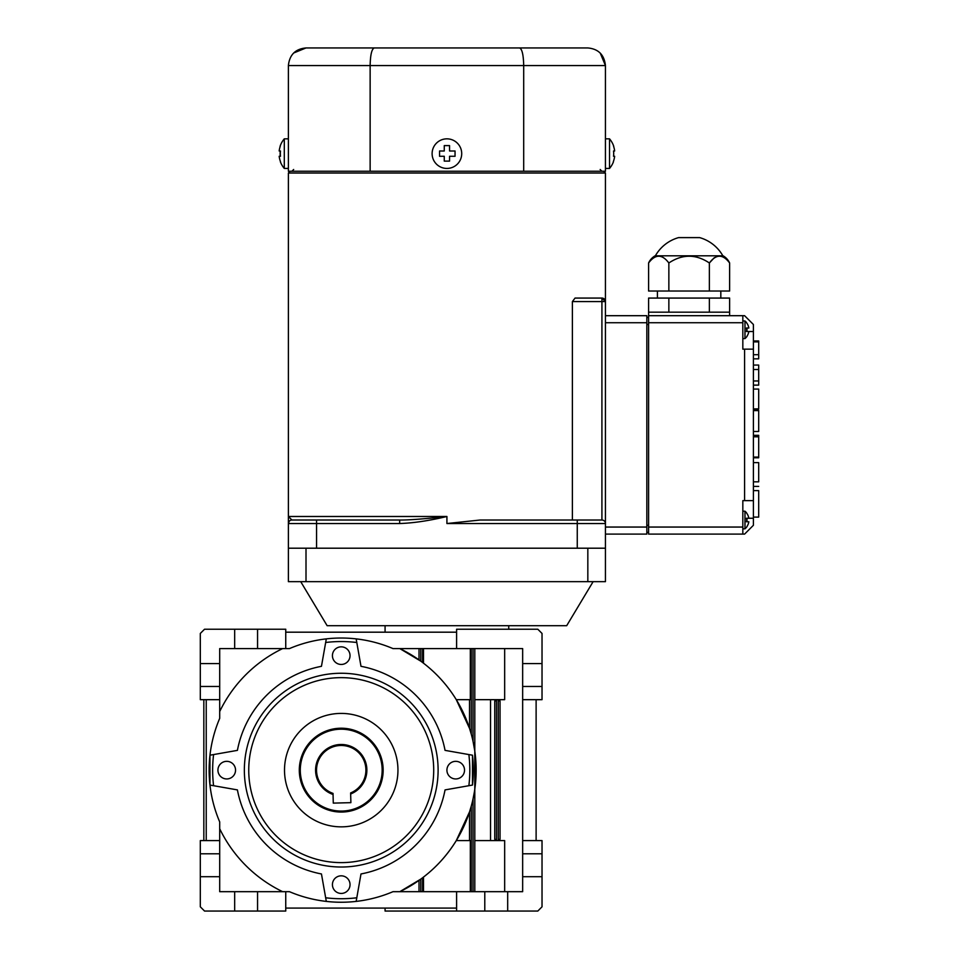 <?xml version="1.0" encoding="UTF-8"?>
<svg xmlns="http://www.w3.org/2000/svg" width="959" height="959" viewBox="0 0 959 959"><rect width="100%" height="100%" fill="white"/><g stroke="black" fill="none" stroke-linecap="round" stroke-linejoin="round"><path stroke-width="1.44" d="M300.718 581.657L327.139 625.7L566.685 625.7L593.118 581.657M605.441 581.657L587.831 581.657L587.831 548.2L605.441 548.2L605.441 581.657M306.005 581.657L288.383 581.657L288.383 548.2L306.005 548.2L306.005 581.657L587.831 581.657M288.515 517.44L288.383 516.493L291.908 520.018L305.046 520.018L291.908 520.018A3.524 3.524 0 0 0 288.383 523.53L289.27 521.193A3.524 3.524 90 0 0 288.383 523.53L288.383 548.2L605.441 548.2L605.441 523.53L446.918 523.53L480.147 520.018L601.916 520.018A3.524 3.524 -90 0 1 605.441 523.53L605.441 315.691L646.834 315.691L646.834 322.727L605.441 322.727M341.224 664.455A8.811 8.811 0 0 0 348.86 651.245A8.811 8.811 0 0 0 333.6 651.245A8.811 8.811 0 0 0 341.224 664.455M226.732 778.948A8.811 8.811 0 0 0 234.368 765.738A8.811 8.811 0 0 0 219.108 765.738A8.811 8.811 0 0 0 226.732 778.948M341.224 893.44A8.811 8.811 0 0 0 348.86 880.23A8.811 8.811 0 0 0 333.6 880.23A8.811 8.811 0 0 0 341.224 893.44M455.717 778.948A8.811 8.811 0 0 0 463.353 765.738A8.811 8.811 0 0 0 448.093 765.738A8.811 8.811 0 0 0 455.717 778.948M507.683 911.05L507.683 891.678L522.655 891.678L522.655 876.706L542.027 876.706L542.027 906.818L537.807 911.05L385.074 911.05L385.074 908.089M470.33 891.678L470.33 840.587L456.292 840.587L469.514 811.925L471.277 806.075L471.277 891.678M423.494 891.678L423.494 877.077C436.525 867.056 447.457 854.889 456.292 840.587M473.171 763.484A132.102 132.102 0 0 0 472.487 755.201L468.867 754.565A128.59 128.59 0 0 1 468.867 785.709L472.487 785.061A132.102 132.102 0 0 0 473.039 779.056M472.487 755.201L472.487 785.061M209.29 763.484A132.102 132.102 0 0 1 219.695 718.363L219.695 648.596L234.667 648.596L234.667 629.224L285.746 629.224L285.746 648.596L289.45 648.596A132.102 132.102 0 0 1 392.998 648.596L456.604 648.596L456.604 629.224L537.807 629.224L542.027 633.443L542.027 699.674L522.655 699.674L522.655 840.587L542.027 840.587L542.027 876.706M234.667 648.596L257.563 648.596L257.563 629.224M244.353 770.137A96.883 96.883 0 0 1 341.224 673.254A96.883 96.883 0 0 1 438.107 770.137A96.883 96.883 0 0 1 341.224 867.02A96.883 96.883 0 0 1 244.353 770.137M456.604 911.05L456.604 891.678L392.998 891.678A132.102 132.102 0 0 1 356.161 901.4L356.796 897.78A128.59 128.59 0 0 1 325.664 897.78L321.457 873.961A105.682 105.682 0 0 1 237.412 789.904L213.593 785.709A128.59 128.59 0 0 1 213.593 754.565L209.961 755.201L209.961 785.061A132.102 132.102 0 0 1 209.422 779.056M209.386 778.432A132.102 132.102 0 0 1 209.122 770.137M209.122 769.514A132.102 132.102 0 0 1 209.254 764.107M433.708 770.137A92.472 92.472 0 0 1 294.988 850.225A92.472 92.472 0 0 1 294.988 690.048A92.472 92.472 0 0 1 433.708 770.137M341.224 826.85A56.713 56.713 0 0 0 390.349 741.775A56.713 56.713 0 0 0 292.111 741.775A56.713 56.713 0 0 0 341.224 826.85M341.224 728.217A41.92 41.92 0 0 1 377.534 791.091A41.92 41.92 0 0 1 304.926 791.091A41.92 41.92 0 0 1 341.224 728.217M468.867 754.565L445.048 750.37A105.682 105.682 0 0 0 360.992 666.313L356.161 638.874M326.3 638.874L325.664 642.494A128.59 128.59 0 0 1 356.796 642.494M325.664 642.494L321.457 666.313A105.682 105.682 0 0 0 237.412 750.37L213.593 754.565M356.796 897.78L360.992 873.961A105.682 105.682 0 0 0 445.048 789.904L468.867 785.709M200.311 853.798L200.311 840.587L219.695 840.587L219.695 853.798L200.311 853.798L200.311 906.818L204.543 911.05L257.563 911.05L257.563 891.678L285.746 891.678L285.746 911.05L257.563 911.05M219.695 663.568L200.311 663.568L200.311 633.443L204.543 629.224L234.667 629.224M456.604 648.596L522.655 648.596L522.655 699.674M536.117 699.674L536.117 840.587M542.027 853.798L522.655 853.798L522.655 840.587M522.655 853.798L522.655 876.706M522.655 686.464L542.027 686.464M522.655 663.568L542.027 663.568M456.604 891.678L484.786 891.678L484.786 911.05M484.786 891.678L507.683 891.678M504.662 891.678L504.662 840.587L498.284 840.587A1.762 1.762 0 0 0 500.047 838.837L500.047 701.437A1.762 1.762 0 0 0 498.284 699.674L504.662 699.674L504.662 648.596M456.604 632.185L285.746 632.185M456.604 908.089L285.746 908.089M356.161 901.4A132.102 132.102 0 0 1 289.45 891.678L285.746 891.678M474.801 699.674L496.522 699.674L496.522 840.587A1.762 1.762 0 0 1 494.76 838.837L496.522 840.587L474.801 840.587M420.785 648.596L420.785 661.159L399.819 648.596A134.931 134.931 0 0 1 399.819 891.678L420.785 879.115L420.785 891.678M473.075 778.432A132.102 132.102 0 0 0 473.338 770.137M473.338 769.514A132.102 132.102 0 0 0 473.195 764.107M423.494 877.077L422.547 877.797L422.547 891.678M473.039 891.678L473.039 798.943L474.381 791.942M474.801 891.678L474.801 751.089L473.039 741.331L473.039 648.596M471.277 648.596L471.277 734.198L469.514 728.349L456.292 699.674C447.541 685.457 436.609 673.29 423.494 663.196L422.547 662.465L422.547 648.596M423.494 648.596L423.494 663.196M456.292 699.674L470.33 699.674L470.33 648.596M203.835 840.587L203.835 699.674M474.801 751.089L474.801 648.596M496.522 840.587L498.284 840.587L500.047 838.837M500.047 701.437L498.284 699.674L496.522 699.674A1.762 1.762 0 0 0 494.76 701.437L496.522 699.674M469.514 728.349L469.514 699.674M490.528 840.587L490.528 699.674M469.514 811.925L469.514 840.587M419.023 659.9L419.023 648.596M285.746 648.596L257.563 648.596M219.695 711.542A134.931 134.931 0 0 1 282.629 648.596M219.695 699.674L200.311 699.674L200.311 663.568M206.233 699.674L206.233 840.587M325.664 897.78L326.3 901.4M282.629 891.678A134.931 134.931 0 0 1 219.695 828.732M257.563 891.678L219.695 891.678L219.695 876.706L200.311 876.706M419.023 891.678L419.023 880.374M219.695 686.464L200.311 686.464M219.695 840.587L219.695 821.911A132.102 132.102 0 0 1 209.961 785.061L213.593 785.709M234.667 891.678L234.667 911.05M219.695 853.798L219.695 876.706M494.76 838.837L494.76 701.437M299.316 771.228A41.92 41.92 0 0 1 340.133 728.229A41.92 41.92 0 0 1 383.132 769.046A41.92 41.92 0 0 1 342.327 812.045A41.92 41.92 0 0 1 299.316 771.228M342.291 811.062A40.937 40.937 0 0 1 305.25 750.597A40.937 40.937 0 0 1 376.132 748.751A40.937 40.937 0 0 1 342.291 811.062M350.658 793.98L350.634 792.937A24.658 24.658 0 0 0 343.586 745.587A24.658 24.658 0 0 0 333.025 793.393L333.276 803.115L350.886 802.659L350.658 793.98A25.641 25.641 0 0 0 361.387 754.277A25.641 25.641 0 0 0 320.27 755.356A25.641 25.641 0 0 0 333.049 794.448M605.441 527.054L646.834 527.054L646.834 534.103L605.441 534.103M646.834 527.054L646.834 322.727M646.834 317.453L648.596 317.453M648.596 534.103L648.596 527.054L742.829 527.054L742.829 534.103L648.596 534.103M648.596 322.727L648.596 315.691L742.829 315.691L742.829 322.727L648.596 322.727L648.596 527.054M709.372 312.166L709.372 298.069L729.619 298.069L729.619 312.166L648.596 312.166L648.596 315.691M668.855 312.166L668.855 298.069L709.372 298.069M648.596 312.166L648.596 298.069L668.855 298.069M709.372 291.033L729.619 291.033L729.619 262.982A15.68 15.68 0 0 0 723.086 255.801L655.129 255.801A15.68 15.68 0 0 0 648.596 262.982L648.596 291.033L709.372 291.033L709.372 262.982L714.359 257.635M729.619 262.982C722.882 253.979 716.133 253.979 709.372 262.982C695.874 253.979 682.376 253.979 668.855 262.982C662.106 253.979 655.357 253.979 648.596 262.982M668.855 262.982L668.855 291.033M655.381 255.801A38.792 38.792 0 0 1 678.54 237.616L699.674 237.616A38.792 38.792 0 0 1 722.846 255.801M729.619 312.166L729.619 315.691M742.829 315.691L744.592 315.691L753.402 324.49L753.402 349.16L744.592 349.16L744.592 500.634L753.402 500.634L753.402 349.16M753.402 500.634L753.402 525.292L744.592 534.103L742.829 534.103M744.592 500.634L742.829 500.634L742.829 527.054M744.592 349.16L742.829 349.16L742.829 322.727M742.829 338.587L744.975 338.587L744.975 320.977L742.829 320.977M746.33 322.524L746.33 322.524A11.316 11.316 0 0 1 748.835 328.014L746.426 328.014A8.943 8.943 0 0 1 746.426 331.538L748.835 331.538A11.316 11.316 0 0 1 746.929 336.261L746.929 336.261M746.845 331.538A9.362 9.362 0 0 0 746.845 328.014M742.829 528.817L744.975 528.817L744.975 511.207L742.829 511.207M746.33 512.753L746.33 512.753A11.316 11.316 0 0 1 748.835 518.256L746.426 518.256A8.943 8.943 0 0 1 746.426 521.78L748.835 521.78A11.316 11.316 0 0 1 746.929 526.503L746.929 526.503M746.845 521.78A9.362 9.362 0 0 0 746.845 518.256M648.596 532.341L646.834 532.341M423.482 171.253L291.908 171.253L293.67 169.491M600.154 169.491L601.916 171.253L470.354 171.253M288.383 65.56C289.546 54.771 295.42 48.897 306.005 47.95L374.286 47.95C371.756 48.909 370.378 54.783 370.138 65.56L288.383 65.56L288.383 171.253L605.441 171.253L605.441 65.56L523.698 65.56C523.446 54.771 522.068 48.897 519.538 47.95L587.831 47.95C598.404 48.909 604.278 54.783 605.441 65.56L600.214 53.033M523.698 171.253L523.698 65.56L370.138 65.56L370.138 171.253M374.286 47.95L519.538 47.95M455.717 47.95L548.692 47.95M345.132 47.95L438.107 47.95M306.005 47.95L293.646 53.009M288.383 138.839L284.296 138.839L284.296 168.436L288.383 168.436M280.256 146.271L280.256 146.271A22.74 22.74 0 0 0 279.177 150.995L280.496 150.995A21.446 21.446 0 0 0 280.496 156.281L279.177 156.281A22.74 22.74 0 0 0 280.531 161.771L280.531 161.771M280.292 150.995A21.637 21.637 0 0 0 280.292 156.281M446.918 138.839A14.793 14.793 0 0 1 461.711 153.632A14.793 14.793 0 0 1 446.918 168.436A14.793 14.793 0 0 1 432.113 153.632A14.793 14.793 0 0 1 446.918 138.839M446.918 161.112L449.555 161.112L449.555 156.281L455.046 156.281L455.046 150.995L449.555 150.995L449.555 145.6L444.269 145.6L444.269 150.995L439.546 150.995L439.546 156.281L444.269 156.281L444.269 161.112L446.918 161.112L444.269 161.112M449.555 145.6L444.269 145.6M439.546 150.995L439.546 156.281M605.441 168.436L609.528 168.436L609.528 138.839L605.441 138.839M613.58 146.271L613.58 146.271A22.74 22.74 0 0 1 614.647 150.995L613.532 150.995A21.637 21.637 0 0 1 613.532 156.281L614.647 156.281A22.74 22.74 0 0 1 613.292 161.771L613.292 161.771M291.908 520.018L399.651 520.018C408.186 520.15 423.938 518.975 446.918 516.493C423.938 518.975 408.186 520.15 399.651 520.018L291.416 519.982M480.147 520.018L446.918 523.53L446.918 516.493C429.069 520.749 413.305 523.099 399.651 523.53L399.651 520.018L352.456 520.018M399.651 523.53L288.383 523.53L288.383 516.493L288.383 523.422M577.258 520.018L577.258 548.2L316.566 548.2L316.566 520.018M588.778 520.018L564.12 520.018L601.916 520.018L601.916 298.069A3.524 3.524 0 0 1 605.441 301.594L601.916 298.069L605.441 301.594L605.441 315.691M601.916 298.069L575.04 298.069L572.391 301.594L572.391 520.018M329.704 520.018L305.046 520.018M753.402 481.826L758.689 481.826L758.689 462.622L753.402 462.622M758.689 486.405L753.402 486.405L758.689 486.405M753.402 358.846L758.689 358.846L758.689 354.71L753.402 354.71M758.689 354.71L758.689 341.883L753.402 341.883M758.689 341.883L758.689 340.972L753.402 340.972M753.402 385.122L758.689 385.122L758.689 380.975L753.402 380.975M758.689 380.975L758.689 369.515L753.402 369.515M758.689 369.515L758.689 365.055L753.402 365.055M753.402 408.906L758.689 408.906L758.689 389.066L753.402 389.066M758.689 410.212L758.689 431.478L758.689 410.212L753.402 410.212M758.689 410.608L753.402 410.608M753.402 457.791L758.689 457.791L758.689 457.071L753.402 457.071M758.689 457.071L758.689 436.824L753.402 436.824M753.402 435.314L758.689 435.314L758.689 436.824L753.402 436.621M753.402 517.105L758.689 517.105L758.689 490.612L753.402 490.612M498.284 699.674L498.284 840.587M648.596 324.49L646.834 324.49M753.402 331.538L748.835 331.538M748.835 518.256L753.402 518.256M646.834 525.292L648.596 525.292M603.679 171.253L605.441 173.016L288.383 173.016L290.145 171.253M446.918 516.493L288.383 516.493L288.383 173.016M605.441 173.016L605.441 301.594L572.391 301.594M508.749 629.224L508.749 625.7M385.074 632.185L385.074 625.7M720.82 298.069L720.82 291.033M657.406 298.069L657.406 291.033M746.51 322.524A11.448 11.448 0 0 0 744.975 320.977M744.975 338.587A11.448 11.448 0 0 0 747.085 336.261M746.51 512.753A11.448 11.448 0 0 0 744.975 511.207M744.975 528.817A11.448 11.448 0 0 0 747.085 526.503M284.296 138.839A22.896 22.896 0 0 0 280.088 146.271M280.364 161.771A22.896 22.896 0 0 0 284.296 168.436M613.736 146.271A22.896 22.896 0 0 0 609.528 138.839M609.528 168.436A22.896 22.896 0 0 0 613.46 161.771M288.383 523.518L289.174 521.312M753.402 431.478L758.689 431.478"/></g></svg>
